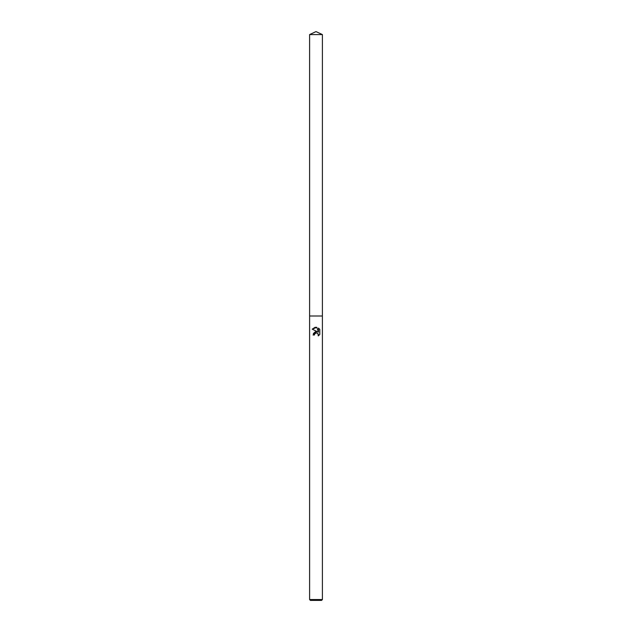 <?xml version="1.0" encoding="UTF-8"?>
<svg xmlns="http://www.w3.org/2000/svg" width="632" height="632" viewBox="0 0 632 632"><rect width="100%" height="100%" fill="white"/><g stroke="black" fill="none" stroke-linecap="round" stroke-linejoin="round"><path stroke-width="0.95" d="M314.404 335.007L314.618 334.075L314.404 335.007L313.053 335.007L316 331.642L317.627 331.84L312.2 329.161L316.822 327.376L318.481 332.156L318.481 328.063L319.8 329.398L319.8 334.447L318.275 335.908L318.331 334.21L317.232 333.103L316 333.001L316.687 332.961M316 599.547L322.399 599.547L322.399 34.586L309.601 34.586L309.601 316L322.399 316L309.601 316L309.601 599.547L316 599.547M309.601 599.547L310.454 600.4L321.546 600.4L322.399 599.547M317.92 333.578L318.275 335.908L319.8 334.447M317.627 331.84L315.273 331.816M315.265 331.824L313.338 333.633M316 333.001L314.618 334.075L315.336 333.277M319.8 329.398L318.481 328.063M316.822 327.376L316.055 327.289M316 327.289L315.044 327.368M315.02 327.376L312.2 329.161M309.601 34.586L316 31.6L322.399 34.586"/></g></svg>
